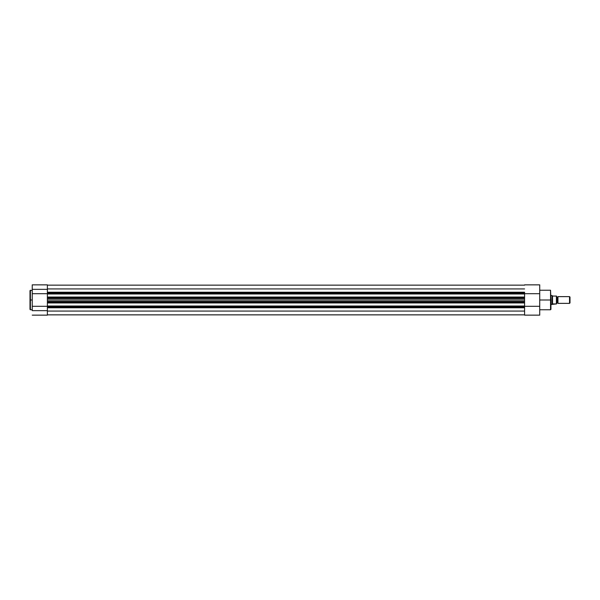 <?xml version="1.0" encoding="UTF-8"?>
<svg xmlns="http://www.w3.org/2000/svg" width="600" height="600" viewBox="0 0 600 600"><rect width="100%" height="100%" fill="white"/><g stroke="black" fill="none" stroke-linecap="round" stroke-linejoin="round"><path stroke-width="0.9" d="M30.39 309.757L30 309.368L30 290.632L30 300L30.39 300L30.39 290.243L30.39 300L32.242 300L30.39 300L30.39 309.757L32.242 309.757M32.242 315.142L47.385 315.142L47.385 310.657L32.242 310.657L32.242 293.692L47.385 293.692L32.242 293.692L32.242 289.343L32.242 310.657L47.385 310.657L47.385 315.142L32.242 315.142M47.385 307.365L47.385 310.657L47.385 307.29L524.58 307.29L524.58 306.293L32.242 306.308L47.385 306.308L47.385 306.728L524.58 306.728L524.58 302.955L524.58 306.015L47.385 306.015L47.385 302.243L47.385 302.678L524.58 302.678L524.58 302.243L47.385 302.243L47.385 301.373L524.58 301.373L524.58 298.32L47.385 298.627L47.385 300L524.58 300L524.58 298.627L47.385 298.627L524.58 298.32L524.58 297.322L47.385 297.322L47.385 297.757L524.58 297.757L524.58 293.272L47.385 293.272L47.385 293.707L524.58 293.707L524.58 292.718L47.385 292.71L47.385 289.343L32.242 289.343L32.242 284.865L32.242 289.343L47.385 289.343L47.385 292.635M30.39 290.243L30.39 309.757L30 290.632L32.242 290.243M47.385 284.865L47.385 289.343L47.385 284.858L32.242 284.858M30 300L30 309.368L30 300M47.385 307.567L524.58 307.567L47.385 307.567M524.58 307.77L47.385 307.77L524.58 307.77M47.385 314.858L524.58 314.858L47.385 314.858M524.58 311.077L47.385 311.077L524.58 311.077M47.385 307.29L524.58 307.29L524.58 306.728L47.385 306.728L47.385 307.29L47.385 302.678L524.58 302.678L47.385 302.955L524.58 302.955L524.58 301.373L47.385 301.68L524.58 301.68L524.58 302.243L47.385 302.243L47.385 301.373L524.58 301.373L524.58 300L47.385 300L47.385 301.373L47.385 293.985L47.385 297.322L524.58 297.322L47.385 297.045L524.58 297.045L524.58 293.985L47.385 293.985L47.385 292.71L47.385 293.272L524.58 293.272L524.58 292.71L47.385 292.71M47.385 292.23L524.58 292.23L47.385 292.23M524.58 288.93L47.385 288.93L524.58 288.93M524.58 285.157L47.385 285.157L524.58 285.157M524.58 298.32L524.58 297.757L47.385 297.757L47.385 298.32L524.58 298.32M524.58 306.015L47.385 306.293L524.58 306.015M524.58 307.29L524.58 315.142L539.722 315.142L539.722 284.858L539.722 293.692L47.385 293.707L539.722 293.692L539.722 315.142L524.58 315.142L524.58 307.507M550.545 300L550.545 290.243L550.545 300L550.935 300L550.545 309.757L550.545 290.243L550.935 300L539.722 300L550.545 300L550.545 309.757L550.545 300M539.722 306.308L524.58 306.308L539.722 306.308M550.935 300L550.935 309.368L550.935 300M557.947 296.632A0.75 0.75 0 0 1 557.243 297.112A0.75 0.75 0 0 0 557.947 296.632L557.947 303.368A0.75 0.75 0 0 0 557.243 302.888A0.75 0.75 0 0 1 557.947 303.368L569.543 303.368L557.947 303.368L557.947 296.632L569.543 296.632L570 297.09L569.543 296.632L569.543 303.368L570 302.91L569.543 303.368L569.543 296.632L557.947 296.632M557.243 302.888L557.243 297.112L557.243 302.888A0.75 0.75 0 0 0 556.545 303.368A0.75 0.75 0 0 1 557.243 302.888M556.545 296.632A0.75 0.75 0 0 0 557.243 297.112A0.75 0.75 0 0 1 556.545 296.632M552.09 295.545L550.935 295.515L552.053 295.515L552.053 304.485L550.935 304.485L556.545 303.923L556.545 296.077L556.373 303.923L556.433 296.077L552.615 296.048L556.373 296.077L556.537 303.923M552.787 303.923L556.373 303.923M552.548 295.98L552.548 304.02L552.548 295.98M552.053 295.515L552.053 304.485L552.615 303.952M570 302.91L570 297.09L570 302.91M550.545 290.243L539.722 290.243M550.545 309.757L539.722 309.757M539.722 284.858L524.58 284.858"/></g></svg>

